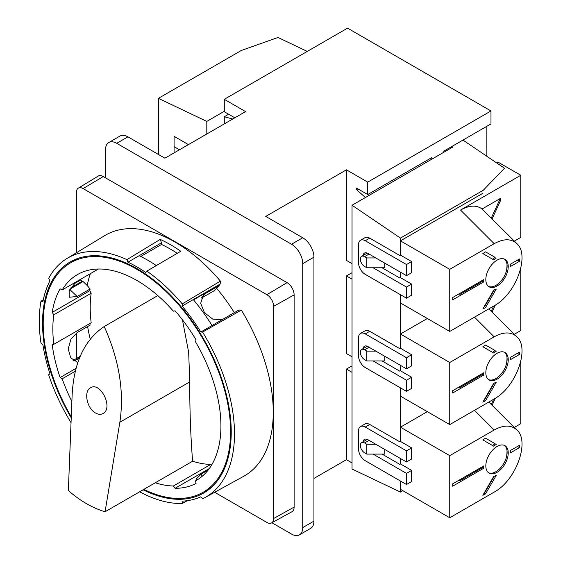 <?xml version="1.0" encoding="UTF-8"?>
<svg xmlns="http://www.w3.org/2000/svg" width="563" height="563" viewBox="0 0 563 563"><rect width="100%" height="100%" fill="white"/><g stroke="black" fill="none" stroke-linecap="round" stroke-linejoin="round"><path stroke-width="0.84" d="M366.823 257.945L366.823 267.777L364.585 266.482A6.024 3.477 60 0 1 360.651 261.176A6.024 3.477 60 0 1 361.573 256.355A6.024 3.477 60 0 1 364.585 256.651L366.823 257.945L375.788 257.945M271.908 522.738L291.521 534.062A15.848 9.149 -120 0 0 299.446 534.85L310.649 528.383A15.848 9.149 -120 0 0 313.936 521.127L313.936 257.171A15.848 9.149 -120 0 0 302.732 237.762L265.75 216.41L346.428 169.829L367.723 182.123L490.985 110.96L347.554 28.15L224.292 99.313L245.581 111.608L164.903 158.189L127.921 136.837A15.848 9.149 -120 0 0 119.996 136.049L108.793 142.523A15.848 9.149 -120 0 0 105.513 149.779L105.513 177.838M490.985 110.96L490.985 123.895L462.969 140.074L504.511 168.253L483.293 190.245L400.441 238.086L400.441 255.095L400.441 240.865L482.857 193.285M486.861 126.281L486.861 156.275M366.823 351.108L366.823 360.939L364.585 359.644A6.024 3.477 60 0 1 360.651 354.338A6.024 3.477 60 0 1 361.573 349.517A6.024 3.477 60 0 1 364.585 349.813L366.823 351.108L375.788 351.108M366.823 267.777L384.754 267.777L384.754 263.118M179.47 149.779L174.087 146.669L174.087 136.316L188.429 144.6M366.823 444.27L366.823 454.102L364.585 452.807A6.024 3.477 60 0 1 360.651 447.501A6.024 3.477 60 0 1 361.573 442.673A6.024 3.477 60 0 1 364.585 442.975L366.823 444.27L375.788 444.27M299.446 534.85A15.848 9.149 -120 0 0 302.732 527.594L302.732 263.639A15.848 9.149 -120 0 0 291.521 244.229L116.717 143.305A15.848 9.149 -120 0 0 108.793 142.523M228.641 114.247L224.292 116.752L224.292 123.895M224.292 99.313L224.292 111.734L234.82 117.815M307.257 51.416L277.995 37.475L241.253 50.508L158.4 98.342L206.811 121.404L224.292 111.305M206.811 121.404L206.811 133.987M158.4 98.342L158.4 154.431M443.848 152.235L443.848 151.109L451.765 146.542L452.659 147.147L352.037 205.242L400.441 238.086M451.069 148.069L451.069 146.943M402.855 490.69L400.441 492.076L352.037 469.021L352.037 205.242M224.292 116.752L232.737 119.018M367.723 182.123L367.723 194.545L356.513 188.077L356.513 189.625L365.415 197.522M357.864 188.851L356.513 189.625M352.037 365.859L346.428 369.096L352.037 372.326M352.037 356.801L346.428 353.564L346.428 275.933L352.037 279.164M352.037 272.696L346.428 275.933M352.037 263.639L346.428 260.402L346.428 169.829M431.814 159.181L431.814 157.541L367.723 194.545M428.387 159.519L429.513 160.511M313.936 478.43L346.428 459.668L352.037 462.899M451.765 146.542L462.969 140.074M346.428 369.096L346.428 459.668M400.441 272.175L400.441 277.615L400.441 272.175M449.746 331.438L494.18 305.786C515.87 294.273 530.17 255.187 516.918 243.673C511.232 238.494 503.66 238.494 494.18 243.673L449.746 269.332L449.746 331.438L400.441 302.971L400.441 294.695L400.441 348.258L400.441 334.028L427.338 318.503M400.441 365.338L400.441 370.778L400.441 365.338M449.746 424.601L494.18 398.942C515.87 387.435 530.17 348.349 516.918 336.836C511.232 331.656 503.66 331.656 494.18 336.836L449.746 362.495L449.746 424.601L400.441 396.134L400.441 387.851L400.441 441.42L400.441 427.19L427.338 411.659M400.441 458.5L400.441 463.933L400.441 458.5M449.746 517.763L494.18 492.104C515.87 480.598 530.17 441.512 516.918 429.998C511.232 424.819 503.66 424.819 494.18 429.998L449.746 455.657L449.746 517.763L400.441 489.296L400.441 481.013L400.441 492.076M384.754 356.28L384.754 360.939L366.823 360.939M384.754 449.443L384.754 454.102L366.823 454.102M174.087 146.669L174.087 152.883M214.637 492.266L266.869 522.422A9.508 5.489 -120 0 0 271.57 522.921A9.508 5.489 -120 0 0 273.597 518.537L273.597 306.335A9.508 5.489 -120 0 0 266.869 294.688L83.099 188.591A9.508 5.489 -120 0 0 78.285 188.155A9.508 5.489 -120 0 0 76.378 192.476L76.378 252.787M271.57 522.921L291.986 511.711A10.007 5.778 -120 0 0 294.118 507.094L294.118 294.892A10.007 5.778 -120 0 0 287.039 282.64L266.869 294.688M211.491 465.256L210.752 464.419A118.849 68.623 60 0 1 192.602 461.231C190.597 435.523 189.654 409.083 189.766 381.897L188.668 352.354L182.426 319.777M234.321 312.655A126.33 72.937 -120 0 0 216.642 288.305L214.13 290.754L201.498 298.045M90.34 273.674A126.33 72.937 -120 0 0 87.237 285.525L90.101 289.002L77.145 296.483L69.249 297.243L69.158 290.818L75.977 281.964M91.178 293.217L53.823 314.78A118.849 68.623 -120 0 0 53.823 344.31L91.178 322.74A118.849 68.623 60 0 1 91.178 293.217L89.82 290.684A121.39 70.086 60 0 1 90.101 289.002M77.807 362.495L70.706 357.85L68.236 348.954L70.868 339.285L77.145 332.606L90.101 325.125A121.39 70.086 60 0 1 89.869 323.5M87.617 326.554A126.33 72.937 -120 0 0 90.242 339.193M105.07 511.767L119.863 422.257C124.388 391.651 119.166 359.743 104.211 326.533C84.598 339.785 73.908 362.509 72.141 394.705L68.355 490.57C80.263 500.936 92.501 508.002 105.07 511.767L192.602 461.231M104.211 326.533L157.802 295.589M75.287 371.228L62.176 378.8A118.849 68.623 -120 0 0 71.874 401.461M95.548 413.017C98.321 414.558 100.819 414.727 103.043 413.509C113.627 408.196 100.51 381.242 90.53 387.801C83.437 391.25 86.871 408.52 95.548 413.017M78.285 188.155L98.208 176.085A10.007 5.778 -120 0 1 103.268 176.543L287.039 282.64M139.687 491.78A138.041 79.7 -120 0 0 182.257 503.491L182.088 501.14A135.493 78.229 -120 0 0 200.808 496.812L202.581 498.79A138.041 79.7 -120 0 0 205.052 497.53L243.61 476.354A138.977 80.242 -120 0 0 241.337 310.1L238.909 310.009L200.808 332.001A135.493 78.229 -120 0 0 182.088 306.054L182.257 303.9A138.041 79.7 -120 0 0 146.837 271.127L145.852 272.534A135.493 78.229 -120 0 0 127.921 262.182L126.935 259.634A138.041 79.7 -120 0 0 67.025 258.459A138.041 79.7 -120 0 0 48.643 278.382L49.952 280.817A135.493 78.229 -120 0 0 42.887 301.845L40.979 301.205A138.041 79.7 -120 0 0 40.979 343.05L42.887 344.619A135.493 78.229 -120 0 0 49.952 373.804L48.643 374.726A138.041 79.7 -120 0 0 71.037 422.679M187.331 500.676L182.257 503.491M80.136 279.565L82.381 281.176A133.431 77.04 -120 0 0 82.226 282.049M182.257 303.9L220.414 281.113A138.977 80.242 -120 0 0 104.648 235.651L67.025 258.459M220.414 281.113L220.182 284.055L219.345 284.955L193.524 299.861M76.378 333.078L76.378 358.547M208.859 488.923L209.281 489.17M70.065 289.065L83.071 281.556L87.237 285.525M216.642 288.305L219.155 285.61A132.481 76.491 -120 0 0 218.845 285.244M197.085 479.972L195.53 480.872A118.849 68.623 -120 0 0 196.311 480.429A118.849 68.623 -120 0 0 195.53 341.847L196.058 339.869A121.39 70.086 -120 0 0 175.079 310.79L173.397 311.177A118.849 68.623 -120 0 0 77.462 274.575A118.849 68.623 -120 0 0 62.176 289.931L60.128 288.833A121.39 70.086 -120 0 0 52.211 312.395L53.823 314.78M205.052 497.53A138.041 79.7 -120 0 0 202.581 332.071L200.808 332.001M143.115 489.803A133.431 77.04 -120 0 0 203.602 493.061A133.431 77.04 -120 0 0 203.602 338.982A133.431 77.04 -120 0 0 70.171 261.95A133.431 77.04 -120 0 0 71.227 417.83M126.935 259.634L160.23 239.402L161.539 242.773L127.921 262.182M161.539 242.773L161.539 244.462L140.729 256.482M177.254 253.322A133.431 77.04 -120 0 0 161.539 244.462M146.837 271.127L180.779 251.26A138.871 80.178 -120 0 0 160.23 239.402M156.331 265.574A135.493 78.229 -120 0 0 139.131 255.715M143.839 489.388A132.481 76.491 -120 0 0 203.13 492.238A132.481 76.491 -120 0 0 203.13 339.257A132.481 76.491 -120 0 0 70.649 262.773A132.481 76.491 -120 0 0 71.269 416.817M155.247 482.801A118.849 68.623 -120 0 0 173.397 485.989L175.079 488.311A121.39 70.086 -120 0 0 196.058 483.462L195.53 480.872M53.823 344.31L52.211 344.83A121.39 70.086 -120 0 0 60.128 377.534L62.176 378.8M98.405 269.015L62.176 289.931M222.153 319.685L212.793 319.137L204.439 312.648L200.66 303.344L203.32 295.258L205.706 293.372L201.645 297.728M219.155 285.61L205.706 293.372M73.633 360.841L76.547 359.694L78.651 360.116M79.467 358.012L76.547 359.694M206.382 490.352A133.431 77.04 -120 0 0 208.972 489.416M82.381 281.176L70.847 287.834M79.545 357.808L75.006 360.426M208.219 469.999L201.174 474.067L196.17 479.057L197.662 479.62M76.026 368.357L60.128 377.534M209.309 468.55L175.079 488.311M89.82 290.684L52.211 312.395M210.752 464.419L173.397 485.989M80.988 279.846L74.126 283.808M80.136 356.379L73.099 360.44M212.019 325.534A135.493 78.229 -120 0 0 193.292 299.579L182.088 306.054M220.182 284.055L193.292 299.579M40.979 301.205L43.295 299.833M241.337 310.1L202.581 332.071M382.066 360.939L399.772 371.165L400.441 370.778L411.644 377.245L406.493 380.222L406.493 391.348L365.253 367.54A9.508 5.489 60 0 1 358.532 355.893L358.532 337.779A9.508 5.489 60 0 1 360.503 333.43A9.508 5.489 60 0 1 365.253 333.901L406.493 357.709L406.493 368.835L367.949 346.576A6.974 4.025 60 0 0 364.458 346.231A6.974 4.025 60 0 0 363.065 348.652M411.644 377.245L411.644 388.371L406.493 391.348M493.645 306.096L491.246 311.297L488.825 308.876M495.285 305.125L492.104 312.022M491.246 311.297L516.918 336.836M468.859 382.383L467.966 381.862M488.571 379.61A15.848 9.149 120 0 0 495.912 378.54A15.848 9.149 120 0 0 506.109 365.084A15.848 9.149 120 0 0 504.378 352.234M482.512 373.466L482.512 374.501L459.964 387.52L459.07 386.999M496.249 351.199A19.015 10.979 120 0 0 493.772 353.064L482.843 346.752A34.069 19.67 120 0 1 485.587 345.042L495.13 350.552A19.015 10.979 120 0 0 492.653 352.417M494.272 383.037L484.462 400.026L485.587 400.673L496.249 382.2A19.015 10.979 120 0 1 493.772 383.192L482.843 402.13A34.069 19.67 120 0 0 485.587 400.673M483.631 372.819L452.659 390.701L452.659 393.03L483.631 375.148L483.631 372.819M508.241 359.778A15.848 9.149 120 0 0 504.955 352.522A15.848 9.149 120 0 0 489.106 361.671A15.848 9.149 120 0 0 489.106 379.969A15.848 9.149 120 0 0 497.03 379.188A15.848 9.149 120 0 0 508.241 359.778M510.458 357.329L510.458 359.658L519.445 354.472L519.445 352.142L510.458 357.329M485.067 398.273A34.069 19.67 120 0 0 485.749 397.802M506.559 363.48A34.069 19.67 120 0 0 507.003 357.329M520.789 268.516L520.789 330.537L514.336 334.26M482.512 374.501L483.631 375.148M517.425 353.304L519.445 354.472M449.746 362.495L400.441 334.028M360.503 333.43L364.986 330.84A9.508 5.489 60 0 1 369.736 331.311L399.772 348.652L400.441 348.258L411.644 354.732L411.644 365.859L406.493 368.835M373.1 360.939L406.493 380.222M411.644 354.732L406.493 357.709M382.066 454.102L399.772 464.327L400.441 463.933L411.644 470.408L406.493 473.384L406.493 484.511L365.253 460.703A9.508 5.489 60 0 1 358.532 449.056L358.532 430.941A9.508 5.489 60 0 1 360.503 426.585A9.508 5.489 60 0 1 365.253 427.057L406.493 450.864L406.493 461.998L367.949 439.738A6.974 4.025 60 0 0 364.458 439.393A6.974 4.025 60 0 0 363.065 441.814M411.644 470.408L411.644 481.534L406.493 484.511M493.645 399.258L491.246 404.459L488.825 402.038M495.285 398.287L492.104 405.184M491.246 404.459L516.918 429.998M468.859 475.545L467.966 475.024M488.571 472.772A15.848 9.149 120 0 0 495.912 471.703A15.848 9.149 120 0 0 506.109 458.247A15.848 9.149 120 0 0 504.378 445.396M482.512 466.628L482.512 467.663L459.964 480.682L459.07 480.162M496.249 444.362A19.015 10.979 120 0 0 493.772 446.227L482.843 439.914A34.069 19.67 120 0 1 485.587 438.204L495.13 443.714A19.015 10.979 120 0 0 492.653 445.579M494.272 476.199L484.462 493.181L485.587 493.828L496.249 475.362A19.015 10.979 120 0 1 493.772 476.354L482.843 495.292A34.069 19.67 120 0 0 485.587 493.828M483.631 465.981L452.659 483.863L452.659 486.193L483.631 468.31L483.631 465.981M508.241 452.941A15.848 9.149 120 0 0 504.955 445.685A15.848 9.149 120 0 0 489.106 454.834A15.848 9.149 120 0 0 489.106 473.131A15.848 9.149 120 0 0 497.03 472.343A15.848 9.149 120 0 0 508.241 452.941M510.458 450.491L510.458 452.821L519.445 447.634L519.445 445.305L510.458 450.491M485.067 491.436A34.069 19.67 120 0 0 485.749 490.957M506.559 456.642A34.069 19.67 120 0 0 507.003 450.491M520.789 361.678L520.789 423.693L514.336 427.423M482.512 467.663L483.631 468.31M517.425 446.466L519.445 447.634M449.746 455.657L400.441 427.19M360.503 426.585L364.986 424.002A9.508 5.489 60 0 1 369.736 424.474L399.772 441.807L400.441 441.42L411.644 447.888L411.644 459.021L406.493 461.998M373.1 454.102L406.493 473.384M411.644 447.888L406.493 450.864M382.066 267.777L399.772 278.002L400.441 277.615L411.644 284.083L406.493 287.06L406.493 298.186L365.253 274.378A9.508 5.489 60 0 1 358.532 262.731L358.532 244.616A9.508 5.489 60 0 1 360.503 240.267A9.508 5.489 60 0 1 365.253 240.739L406.493 264.547L406.493 275.673L367.949 253.42A6.974 4.025 60 0 0 364.458 253.069A6.974 4.025 60 0 0 363.065 255.489M411.644 284.083L411.644 295.209L406.493 298.186M482.097 208.993L500.303 198.479L491.246 218.141L482.097 208.993C476.432 204.883 469.253 205.235 460.548 210.041L520.789 175.269L497.966 162.088L496.587 162.883M500.303 198.479L500.303 201.068L492.104 218.866M491.246 218.141L516.918 243.673M468.859 289.22L467.966 288.706M488.571 286.447A15.848 9.149 120 0 0 495.912 285.378A15.848 9.149 120 0 0 506.109 271.922A15.848 9.149 120 0 0 504.378 259.071M482.512 280.304L482.512 281.338L459.964 294.358L459.07 293.837M496.249 258.037A19.015 10.979 120 0 0 493.772 259.902L482.843 253.589A34.069 19.67 120 0 1 485.587 251.879L495.13 257.39A19.015 10.979 120 0 0 492.653 259.254M494.272 289.875L484.462 306.863L485.587 307.511L496.249 289.037A19.015 10.979 120 0 1 493.772 290.029L482.843 308.967A34.069 19.67 120 0 0 485.587 307.511M483.631 279.656L452.659 297.538L452.659 299.868L483.631 281.986L483.631 279.656M508.241 266.616A15.848 9.149 120 0 0 504.955 259.36A15.848 9.149 120 0 0 489.106 268.509A15.848 9.149 120 0 0 489.106 286.806A15.848 9.149 120 0 0 497.03 286.025A15.848 9.149 120 0 0 508.241 266.616M510.458 264.167L510.458 266.496L519.445 261.309L519.445 258.98L510.458 264.167M485.067 305.111A34.069 19.67 120 0 0 485.749 304.639M506.559 270.317A34.069 19.67 120 0 0 507.003 264.167M520.789 175.269L520.789 237.375L514.336 241.098M482.512 281.338L483.631 281.986M517.425 260.148L519.445 261.309M449.746 269.332L400.441 240.865M360.503 240.267L364.986 237.677A9.508 5.489 60 0 1 369.736 238.149L399.772 255.489L400.441 255.095L411.644 261.57L411.644 272.696L406.493 275.673M373.1 267.777L406.493 287.06M411.644 261.57L406.493 264.547M364.585 256.651L369.068 254.061M364.585 349.813L369.068 347.223M364.585 442.975L369.068 440.386M127.921 136.837L116.717 143.305M302.732 237.762L291.521 244.229M313.936 257.171L302.732 263.639M313.936 521.127L302.732 527.594M294.118 294.892L273.597 306.335M119.863 422.257L189.766 381.897M103.268 176.543L83.099 188.591M294.118 507.094L273.597 518.537M69.819 289.502L77.145 296.483M202.173 476.305L201.174 474.067M494.18 336.836L474.496 317.152M476.875 377.752L476.221 377.097M369.736 331.311L365.253 333.901M494.18 429.998L474.496 410.314M476.875 470.914L476.221 470.26M369.736 424.474L365.253 427.057M494.18 243.673L460.548 210.041M476.875 284.596L476.221 283.935M369.736 238.149L365.253 240.739M367.252 346.238L361.573 349.517M367.252 253.076L361.573 256.355M367.252 439.393L361.573 442.673M203.13 492.238L211.076 487.642M70.649 262.773L78.595 258.178"/></g></svg>
